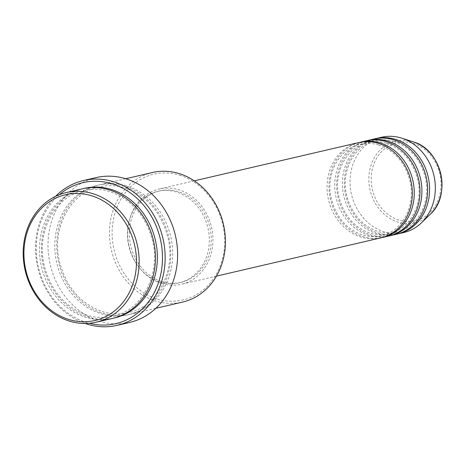 <?xml version="1.0" encoding="UTF-8"?>
<svg xmlns="http://www.w3.org/2000/svg" width="464" height="464" viewBox="0 0 464 464"><rect width="100%" height="100%" fill="white"/><g stroke="black" fill="none" stroke-linecap="round" stroke-linejoin="round"><path stroke-width="0.35" stroke-dasharray="2.32 1.74" d="M358.608 142.599A48.911 42.276 -103.1 0 0 327.074 188.604A48.911 42.276 -103.1 0 0 361.172 237.127A48.911 42.276 -103.1 0 0 380.782 237.881M359.565 142.39A48.911 42.276 -103.1 0 0 329.011 188.726A48.911 42.276 -103.1 0 0 363.092 236.681A48.911 42.276 -103.1 0 0 381.739 237.643M366.276 140.812A48.911 42.276 -103.1 0 0 334.741 186.818A48.911 42.276 -103.1 0 0 368.839 235.341A48.911 42.276 -103.1 0 0 388.449 236.095M367.239 140.604A48.911 42.276 -103.1 0 0 336.678 186.94A48.911 42.276 -103.1 0 0 370.759 234.894A48.911 42.276 -103.1 0 0 389.406 235.857M373.943 139.026A48.911 42.276 -103.1 0 0 342.409 185.037A48.911 42.276 -103.1 0 0 376.513 233.56A48.911 42.276 -103.1 0 0 396.123 234.308M374.906 138.817A48.911 42.276 -103.1 0 0 344.346 185.153A48.911 42.276 -103.1 0 0 378.427 233.114A48.911 42.276 -103.1 0 0 397.074 234.071M179.643 175.201A64.566 55.802 76.9 0 1 223.549 253.941A64.566 55.802 76.9 0 1 157.145 298.984A64.566 55.802 76.9 0 1 113.245 220.249A64.566 55.802 76.9 0 1 179.643 175.201M152.354 172.527A66.526 57.495 -103.1 0 0 109.469 235.097A66.526 57.495 -103.1 0 0 155.846 301.084A66.526 57.495 -103.1 0 0 182.514 302.105M59.438 194.648A72.396 62.57 -103.1 0 0 38.106 265.855A72.396 62.57 -103.1 0 0 86.768 322.555A72.396 62.57 -103.1 0 0 89.378 323.286M82.377 188.813A66.526 57.495 -103.1 0 0 39.498 251.384A66.526 57.495 -103.1 0 0 85.869 317.37A66.526 57.495 -103.1 0 0 112.543 318.397M126.307 185.82A66.526 57.495 -103.1 0 0 99.632 184.794A66.526 57.495 -103.1 0 0 56.747 247.364A66.526 57.495 -103.1 0 0 103.124 313.357A66.526 57.495 -103.1 0 0 129.798 314.377A66.526 57.495 -103.1 0 0 172.678 251.807A66.526 57.495 -103.1 0 0 126.307 185.82M161.791 283.539A48.911 42.276 -103.1 0 0 181.401 284.287A48.911 42.276 -103.1 0 0 212.935 238.281A48.911 42.276 -103.1 0 0 178.831 189.759A48.911 42.276 -103.1 0 0 159.222 189.005A48.911 42.276 -103.1 0 0 127.693 235.016A48.911 42.276 -103.1 0 0 161.791 283.539M162.133 281.66A46.957 40.583 -103.1 0 0 180.96 282.385A46.957 40.583 -103.1 0 0 211.23 238.212A46.957 40.583 -103.1 0 0 178.495 191.632A46.957 40.583 -103.1 0 0 159.668 190.913A46.957 40.583 -103.1 0 0 129.398 235.08A46.957 40.583 -103.1 0 0 162.133 281.66M160.213 282.106A46.957 40.583 -103.1 0 0 179.04 282.825A46.957 40.583 -103.1 0 0 209.31 238.658A46.957 40.583 -103.1 0 0 176.575 192.079A46.957 40.583 -103.1 0 0 157.748 191.359A46.957 40.583 -103.1 0 0 127.478 235.526A46.957 40.583 -103.1 0 0 160.213 282.106M95.944 177.619A74.35 64.258 -103.1 0 0 48.012 247.55A74.35 64.258 -103.1 0 0 99.847 321.303A74.35 64.258 -103.1 0 0 129.653 322.445M381.611 137.245A48.911 42.276 -103.1 0 0 350.076 183.251A48.911 42.276 -103.1 0 0 384.18 231.774A48.911 42.276 -103.1 0 0 403.79 232.522M85.173 323.483A74.35 64.258 76.9 0 1 37.752 267.502A74.35 64.258 76.9 0 1 55.576 196.33M413.099 143.347A40.072 34.632 76.9 0 1 440.348 192.218A40.072 34.632 76.9 0 1 399.139 220.174A40.072 34.632 76.9 0 1 371.89 171.303A40.072 34.632 76.9 0 1 413.099 143.347M413.227 141.856A41.963 36.267 -103.1 0 0 412.722 141.7A41.963 36.267 -103.1 0 0 369.564 170.978A41.963 36.267 -103.1 0 0 398.1 222.152A41.963 36.267 -103.1 0 0 430.116 214.42M113.5 318.165A66.526 57.495 76.9 0 1 87.789 316.929A66.526 57.495 76.9 0 1 41.429 251.5A66.526 57.495 76.9 0 1 83.34 188.599M124.387 186.261A66.526 57.495 -103.1 0 0 55.976 232.679A66.526 57.495 -103.1 0 0 101.21 313.803A66.526 57.495 -103.1 0 0 169.621 267.392A66.526 57.495 -103.1 0 0 124.387 186.261M378.601 145C372.348 143.109 366.148 142.871 360.006 144.281C338.94 148.474 325.038 174.922 331.453 199.439C336.452 217.633 346.869 229.5 362.703 235.033C368.961 236.918 375.161 237.156 381.298 235.753C402.363 231.559 416.272 205.105 409.857 180.595C404.857 162.394 394.441 150.533 378.601 145M386.274 143.214C380.016 141.329 373.816 141.085 367.679 142.494C346.608 146.688 332.705 173.142 339.12 197.652C344.12 215.853 354.537 227.714 370.371 233.247C376.629 235.132 382.829 235.376 388.965 233.966C410.037 229.773 423.939 203.325 417.525 178.808C412.525 160.608 402.108 148.747 386.274 143.214M393.942 141.427C387.684 139.542 381.483 139.304 375.347 140.708C354.276 144.901 340.373 171.355 346.788 195.866C351.787 214.066 362.204 225.933 378.038 231.466C384.296 233.351 390.497 233.589 396.633 232.18C417.704 227.986 431.607 201.538 425.192 177.022C420.193 158.827 409.776 146.96 393.942 141.427M109.434 191.481C100.81 188.883 92.261 188.552 83.781 190.495C54.7 196.301 35.606 232.708 44.416 266.359C51.272 291.346 65.598 307.655 87.4 315.276C96.031 317.881 104.58 318.211 113.059 316.268C142.141 310.457 161.228 274.05 152.418 240.404C145.568 215.412 131.237 199.108 109.434 191.481M99.122 186.922C70.139 192.722 51.052 228.891 59.682 262.462C66.468 287.61 80.823 304.03 102.741 311.709C111.366 314.308 119.915 314.638 128.395 312.695C157.476 306.89 176.569 270.483 167.759 236.831C160.904 211.845 146.578 195.535 124.775 187.914C116.145 185.31 107.596 184.979 99.122 186.922M216.479 276.121L181.401 284.287M180.96 282.385L179.04 282.825M155.829 308.316L129.798 314.377M125.669 178.739L99.632 184.794M159.668 190.913L157.748 191.359M194.3 180.844L159.222 189.005"/><path stroke-width="0.7" d="M216.479 276.121L380.782 237.881A48.911 42.276 -103.1 0 0 412.316 191.87A48.911 42.276 -103.1 0 0 378.218 143.347A48.911 42.276 -103.1 0 0 358.608 142.599L194.3 180.844M381.739 237.643A48.911 42.276 -103.1 0 0 382.701 237.435A48.911 42.276 -103.1 0 0 414.236 191.423A48.911 42.276 -103.1 0 0 380.132 142.9A48.911 42.276 -103.1 0 0 360.522 142.152A48.911 42.276 -103.1 0 0 359.565 142.39M382.701 237.435L388.449 236.095A48.911 42.276 -103.1 0 0 419.984 190.089A48.911 42.276 -103.1 0 0 385.886 141.566A48.911 42.276 -103.1 0 0 366.276 140.812L360.522 142.152M389.406 235.857A48.911 42.276 -103.1 0 0 390.369 235.648A48.911 42.276 -103.1 0 0 421.904 189.643A48.911 42.276 -103.1 0 0 387.8 141.12A48.911 42.276 -103.1 0 0 368.19 140.366A48.911 42.276 -103.1 0 0 367.239 140.604M390.369 235.648L396.123 234.308A48.911 42.276 -103.1 0 0 427.651 188.303A48.911 42.276 -103.1 0 0 393.553 139.78A48.911 42.276 -103.1 0 0 373.943 139.026L368.19 140.366M397.074 234.071A48.911 42.276 -103.1 0 0 398.037 233.862A48.911 42.276 -103.1 0 0 429.571 187.856A48.911 42.276 -103.1 0 0 395.473 139.333A48.911 42.276 -103.1 0 0 375.857 138.579A48.911 42.276 -103.1 0 0 374.906 138.817M68.956 319.516A64.566 55.802 -103.1 0 0 135.36 274.468A64.566 55.802 -103.1 0 0 91.454 195.727A64.566 55.802 -103.1 0 0 25.056 240.775A64.566 55.802 -103.1 0 0 68.956 319.516M92.754 193.627A66.526 57.495 76.9 0 1 139.13 259.62A66.526 57.495 76.9 0 1 96.245 322.19A66.526 57.495 76.9 0 1 69.577 321.163A66.526 57.495 76.9 0 1 23.2 255.177A66.526 57.495 76.9 0 1 66.085 192.606A66.526 57.495 76.9 0 1 92.754 193.627M155.829 308.316L182.514 302.105A66.526 57.495 -103.1 0 0 225.4 239.534A66.526 57.495 -103.1 0 0 179.023 173.548A66.526 57.495 -103.1 0 0 152.354 172.527L125.669 178.739M89.378 323.286A72.396 62.57 -103.1 0 0 161.466 270.582A72.396 62.57 -103.1 0 0 111.992 183.761A72.396 62.57 -103.1 0 0 59.438 194.648M55.576 196.33A74.35 64.258 76.9 0 1 83.479 180.519A74.35 64.258 76.9 0 1 113.291 181.662A74.35 64.258 76.9 0 1 165.12 255.415A74.35 64.258 76.9 0 1 117.189 325.345A74.35 64.258 76.9 0 1 87.383 324.208A74.35 64.258 76.9 0 1 85.173 323.483M96.245 322.19L112.543 318.397A66.526 57.495 -103.1 0 0 155.428 255.826A66.526 57.495 -103.1 0 0 109.052 189.834A66.526 57.495 -103.1 0 0 82.377 188.813L66.085 192.606M117.189 325.345L129.653 322.445A74.35 64.258 -103.1 0 0 177.584 252.515A74.35 64.258 -103.1 0 0 125.75 178.762A74.35 64.258 -103.1 0 0 95.944 177.619L83.479 180.519M398.037 233.862L403.79 232.522A48.911 42.276 -103.1 0 0 421.498 222.761A48.911 42.276 -103.1 0 0 433.875 175.299A48.911 42.276 -103.1 0 0 401.812 138.179A48.911 42.276 -103.1 0 0 401.221 137.994A48.911 42.276 -103.1 0 0 381.611 137.245L375.857 138.579M413.227 141.856C441.484 149.402 452.139 195.176 430.116 214.42A41.963 36.267 -103.1 0 0 440.736 173.704A41.963 36.267 -103.1 0 0 413.227 141.856L401.812 138.179M83.34 188.599A66.526 57.495 76.9 0 1 110.966 189.387A66.526 57.495 76.9 0 1 157.354 255.942A66.526 57.495 76.9 0 1 113.5 318.165M430.116 214.42L421.498 222.761"/></g></svg>
